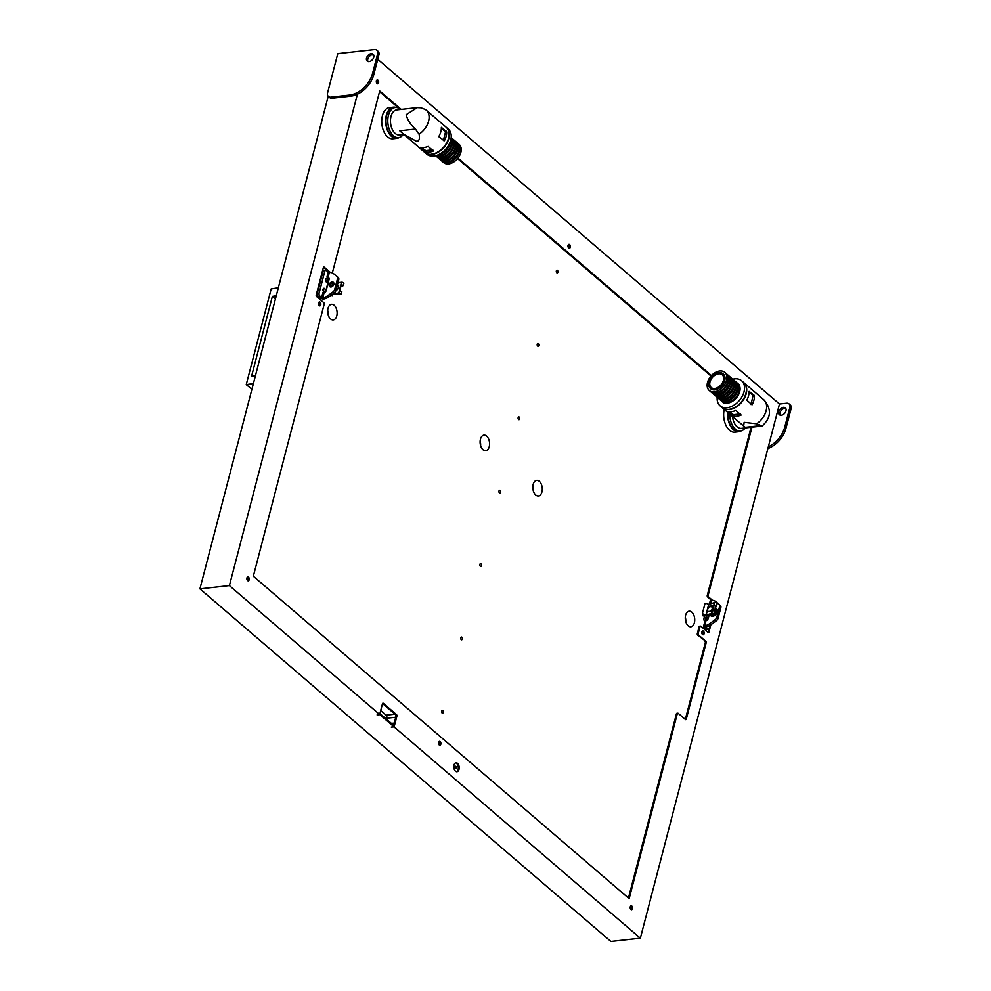 <?xml version="1.0" encoding="UTF-8"?>
<svg xmlns="http://www.w3.org/2000/svg" width="991" height="991" viewBox="0 0 991 991"><rect width="100%" height="100%" fill="white"/><g stroke="black" fill="none" stroke-linecap="round" stroke-linejoin="round"><path stroke-width="1.49" d="M500.108 490.446A1.4 0.842 -96.3 0 1 499.464 492.899A1.4 0.842 -96.3 0 1 500.108 490.446M519.222 417.075A1.4 0.842 -96.3 0 1 518.578 419.515A1.4 0.842 -96.3 0 1 519.222 417.075M538.336 343.691A1.4 0.842 -96.3 0 1 537.692 346.144A1.4 0.842 -96.3 0 1 538.336 343.691M557.438 270.32A1.4 0.842 -96.3 0 1 556.806 272.773A1.4 0.842 -96.3 0 1 557.438 270.32M480.994 563.817A1.4 0.842 -96.3 0 1 480.35 566.27A1.4 0.842 -96.3 0 1 480.994 563.817M461.88 637.201A1.4 0.842 -96.3 0 1 461.236 639.641A1.4 0.842 -96.3 0 1 461.88 637.201M442.766 710.572A1.4 0.842 -96.3 0 1 442.135 713.024A1.4 0.842 -96.3 0 1 442.766 710.572M455.86 766.402A1.115 0.669 -96.3 0 1 455.352 768.347A1.115 0.669 -96.3 0 1 455.86 766.402M568.202 245.012A1.4 0.842 -96.3 0 1 568.512 247.775M318.681 302.639A1.4 0.842 -96.3 0 1 318.991 305.414M702.024 631.54A1.4 0.842 -96.3 0 1 702.322 634.314M438.74 741.999A1.4 0.842 -96.3 0 1 439.05 744.774M376.53 80.556A1.4 0.842 -96.3 0 1 376.84 83.331M247.081 577.555A1.4 0.842 -96.3 0 1 247.378 580.33M630.412 906.455A1.4 0.842 -96.3 0 1 630.722 909.23M685.289 617.232A7.841 4.695 -96.3 0 1 685.784 621.691M691.78 612.116A7.841 4.695 -96.3 0 1 694.716 620.663A7.841 4.695 -96.3 0 1 690.863 626.77A7.841 4.695 -96.3 0 1 688.212 625.817A7.841 4.695 -96.3 0 1 685.289 617.269A7.841 4.695 -96.3 0 1 689.141 611.174A7.841 4.695 -96.3 0 1 691.78 612.116M327.674 310.406A7.841 4.695 -96.3 0 1 328.17 314.853M334.178 305.278A7.841 4.695 -96.3 0 1 337.101 313.825A7.841 4.695 -96.3 0 1 333.249 319.932A7.841 4.695 -96.3 0 1 330.61 318.978A7.841 4.695 -96.3 0 1 327.674 310.443A7.841 4.695 -96.3 0 1 331.527 304.336A7.841 4.695 -96.3 0 1 334.178 305.278M532.836 486.432A7.841 4.695 -96.3 0 1 533.331 490.879M539.327 481.316A7.841 4.695 -96.3 0 1 542.263 489.851A7.841 4.695 -96.3 0 1 538.41 495.958A7.841 4.695 -96.3 0 1 535.759 495.005A7.841 4.695 -96.3 0 1 532.836 486.47A7.841 4.695 -96.3 0 1 536.676 480.362A7.841 4.695 -96.3 0 1 539.327 481.316M480.127 441.206A7.841 4.695 -96.3 0 1 480.623 445.665M486.631 436.09A7.841 4.695 -96.3 0 1 489.566 444.637A7.841 4.695 -96.3 0 1 485.714 450.744A7.841 4.695 -96.3 0 1 483.063 449.79A7.841 4.695 -96.3 0 1 480.127 441.243A7.841 4.695 -96.3 0 1 483.98 435.136A7.841 4.695 -96.3 0 1 486.631 436.09M386.552 719.231L386.812 718.202A2.242 1.338 83.7 0 0 386.069 715.168L395 714.177L382.563 703.511L395.632 714.722L396.524 714.622A1.115 0.669 -96.3 0 1 396.895 716.134L394.096 726.898L640.347 938.18L779.483 404.006L786.631 403.213A5.599 3.791 130.6 0 1 789.009 403.857A5.599 3.791 130.6 0 1 789.827 407.611L784.723 427.183A22.421 15.138 130.6 0 1 768.335 446.792M395 714.177A2.242 1.338 -96.3 0 1 395.743 717.211L386.812 718.202M391.408 723.393L394.22 723.083L395.743 717.211M386.069 715.168L380.693 710.559M455.476 771.184A4.484 2.676 83.7 0 0 456.987 771.729A4.484 2.676 83.7 0 0 459.192 768.248A4.484 2.676 83.7 0 0 457.52 763.367A4.484 2.676 83.7 0 0 456.009 762.822A4.484 2.676 83.7 0 0 453.804 766.303A4.484 2.676 83.7 0 0 455.476 771.184M455.563 762.934A4.484 2.676 -96.3 0 1 456.628 763.466A4.484 2.676 -96.3 0 1 458.313 767.975A4.484 2.676 -96.3 0 1 456.541 771.716M780.14 415.155A4.546 3.072 130.6 0 1 780.809 411.005A4.546 3.072 130.6 0 1 784.649 408.403A4.546 3.072 130.6 0 1 785.838 408.515M781.329 415.254A4.546 3.072 -49.4 0 0 785.479 412.132A4.546 3.072 -49.4 0 0 785.318 407.846A4.546 3.072 -49.4 0 0 783.385 407.326A4.546 3.072 -49.4 0 0 779.236 410.46A4.546 3.072 -49.4 0 0 779.397 414.733A4.546 3.072 -49.4 0 0 781.329 415.254M373.644 54.839A4.546 3.072 -49.4 0 0 372.455 54.74L373.929 56.041M371.191 53.663A4.546 3.072 130.6 0 1 373.124 54.183A4.546 3.072 130.6 0 1 373.285 58.469A4.546 3.072 130.6 0 1 369.135 61.591A4.546 3.072 130.6 0 1 367.215 61.07A4.546 3.072 130.6 0 1 367.042 56.784A4.546 3.072 130.6 0 1 371.191 53.663M439.063 741.553A1.957 1.177 -96.3 0 1 439.273 741.689A1.957 1.177 -96.3 0 1 440.004 743.436A1.957 1.177 -96.3 0 1 439.471 745.145M440.165 741.59A1.957 1.177 -96.3 0 1 440.896 743.721A1.957 1.177 -96.3 0 1 439.93 745.244A1.957 1.177 -96.3 0 1 439.273 745.009A1.957 1.177 -96.3 0 1 438.53 742.878A1.957 1.177 -96.3 0 1 439.496 741.355A1.957 1.177 -96.3 0 1 440.165 741.59M702.346 631.094A1.957 1.177 -96.3 0 1 702.545 631.23A1.957 1.177 -96.3 0 1 703.276 632.976A1.957 1.177 -96.3 0 1 702.743 634.686M703.437 631.131A1.957 1.177 -96.3 0 1 704.167 633.261A1.957 1.177 -96.3 0 1 703.201 634.785A1.957 1.177 -96.3 0 1 702.545 634.55A1.957 1.177 -96.3 0 1 701.814 632.419A1.957 1.177 -96.3 0 1 702.78 630.895A1.957 1.177 -96.3 0 1 703.437 631.131M568.524 244.554A1.957 1.177 -96.3 0 1 568.723 244.69A1.957 1.177 -96.3 0 1 569.453 246.449A1.957 1.177 -96.3 0 1 568.921 248.159M569.614 244.591A1.957 1.177 -96.3 0 1 570.358 246.722A1.957 1.177 -96.3 0 1 569.391 248.258A1.957 1.177 -96.3 0 1 568.723 248.01A1.957 1.177 -96.3 0 1 567.992 245.879A1.957 1.177 -96.3 0 1 568.958 244.356A1.957 1.177 -96.3 0 1 569.614 244.591M319.015 302.181A1.957 1.177 -96.3 0 1 319.213 302.317A1.957 1.177 -96.3 0 1 319.944 304.076A1.957 1.177 -96.3 0 1 319.412 305.785M320.105 302.218A1.957 1.177 -96.3 0 1 320.836 304.361A1.957 1.177 -96.3 0 1 319.87 305.885A1.957 1.177 -96.3 0 1 319.213 305.649A1.957 1.177 -96.3 0 1 318.483 303.506A1.957 1.177 -96.3 0 1 319.436 301.982A1.957 1.177 -96.3 0 1 320.105 302.218M376.865 80.098A1.957 1.177 -96.3 0 1 377.063 80.234A1.957 1.177 -96.3 0 1 377.794 81.993A1.957 1.177 -96.3 0 1 377.261 83.702M377.955 80.135A1.957 1.177 -96.3 0 1 378.686 82.278A1.957 1.177 -96.3 0 1 377.72 83.801A1.957 1.177 -96.3 0 1 377.063 83.566A1.957 1.177 -96.3 0 1 376.332 81.423A1.957 1.177 -96.3 0 1 377.286 79.899A1.957 1.177 -96.3 0 1 377.955 80.135M247.403 577.096A1.957 1.177 -96.3 0 1 247.601 577.233A1.957 1.177 -96.3 0 1 248.332 578.992A1.957 1.177 -96.3 0 1 247.8 580.701M248.493 577.134A1.957 1.177 -96.3 0 1 249.224 579.264A1.957 1.177 -96.3 0 1 248.258 580.8A1.957 1.177 -96.3 0 1 247.601 580.553A1.957 1.177 -96.3 0 1 246.87 578.422A1.957 1.177 -96.3 0 1 247.837 576.898A1.957 1.177 -96.3 0 1 248.493 577.134M630.734 905.997A1.957 1.177 -96.3 0 1 630.933 906.146A1.957 1.177 -96.3 0 1 631.663 907.892A1.957 1.177 -96.3 0 1 631.131 909.602M631.824 906.047A1.957 1.177 -96.3 0 1 632.555 908.177A1.957 1.177 -96.3 0 1 631.601 909.701A1.957 1.177 -96.3 0 1 630.933 909.465A1.957 1.177 -96.3 0 1 630.202 907.335A1.957 1.177 -96.3 0 1 631.168 905.799A1.957 1.177 -96.3 0 1 631.824 906.047M697.689 635.144A1.115 0.669 -96.3 0 1 697.317 633.621L699.101 626.77A1.115 0.669 -96.3 0 1 699.596 626.201L700.501 626.101A1.115 0.669 83.7 0 0 699.993 626.671L698.209 633.522A1.115 0.669 83.7 0 0 698.581 635.045L697.689 635.144L705.79 641.227L698.581 635.045M330.808 97.143L332.059 98.22L350.826 96.139A22.421 15.138 -49.4 0 0 357.404 94.207A22.421 15.138 -49.4 0 0 373.793 74.585L378.884 55.025A5.599 3.791 -49.4 0 0 378.067 51.259L376.815 50.182A5.599 3.791 -49.4 0 0 374.437 49.55L337.807 53.613L327.612 92.745A5.599 3.791 -49.4 0 0 328.43 96.499A5.599 3.791 -49.4 0 0 330.808 97.143L349.563 95.062A22.421 15.138 -49.4 0 0 372.529 73.52L377.633 53.948A5.599 3.791 -49.4 0 0 376.815 50.182M332.059 98.22A5.599 3.791 130.6 0 1 329.681 97.576L328.43 96.499M640.347 938.18L610.865 941.45L199.922 588.852L328.219 96.3M199.922 588.852L229.404 585.594L357.404 94.207M393.972 726.787L394.22 725.808L380.049 713.644L379.788 714.622L393.972 726.787L391.284 727.084L394.096 726.898M377.137 714.796L379.664 714.511L229.404 585.594M332.344 272.934A1.115 0.669 83.7 0 0 332.344 272.921L379.739 90.949L401.231 109.394M685.301 719.404A1.115 0.669 83.7 0 0 685.4 719.156L686.292 719.057A1.115 0.669 -96.3 0 1 685.413 719.503L678.191 713.309A1.115 0.669 83.7 0 0 677.311 713.743L629.149 898.651L253.337 576.205L324.181 304.225A1.115 0.669 83.7 0 0 323.809 302.713L316.6 296.52A1.115 0.669 -96.3 0 1 316.228 295.008L323.363 267.607A1.115 0.669 -96.3 0 1 324.243 267.174L323.524 267.248M628.443 898.044L676.419 713.842A1.115 0.669 -96.3 0 1 676.927 713.272L677.819 713.173M377.769 59.324L779.483 404.006M379.664 714.511L382.464 703.759A1.115 0.669 -96.3 0 1 383.344 703.313L396.524 714.622M705.79 641.227A1.115 0.669 -96.3 0 1 706.162 642.75L705.27 642.849L685.4 719.156M686.292 719.057L706.162 642.75M330.424 272.475L324.243 267.174M457.991 158.089L711.451 375.564M751.958 427.171L708.144 595.368A1.115 0.669 83.7 0 0 708.515 596.879L707.624 596.978L711.476 600.298M712.504 600.298L708.515 596.879M707.983 632.332A1.115 0.669 83.7 0 0 708.082 632.085L708.974 631.985L710.844 624.788M708.974 631.985A1.115 0.669 -96.3 0 1 708.094 632.419L700.872 626.238A1.115 0.669 83.7 0 0 700.501 626.101M708.961 628.703L708.082 632.085M707.624 596.978A1.115 0.669 -96.3 0 1 707.252 595.467L751.067 427.27M711.005 376.047L457.569 158.597M399.162 108.477L379.553 91.655M323.462 267.359L329.408 272.463L328.244 272.129L326.968 277.022L328.071 277.43A2.688 1.821 130.6 0 1 328.665 277.715A2.688 1.821 130.6 0 1 329.049 279.524L326.2 290.474A2.688 1.821 130.6 0 1 324.032 292.915L323.215 292.717A3.134 1.871 83.7 0 0 323.586 292.964M705.27 642.849A1.115 0.669 83.7 0 0 704.898 641.326M396.895 716.134L396.004 716.233L393.638 725.313M396.004 716.233A1.115 0.669 83.7 0 0 395.632 714.722M379.788 714.622L377.113 714.92M789.009 403.857L790.261 404.935A5.599 3.791 130.6 0 1 791.078 408.688L785.987 428.261A22.421 15.138 130.6 0 1 767.864 448.601M372.455 54.74A4.546 3.072 -49.4 0 0 368.615 57.342A4.546 3.072 -49.4 0 0 367.946 61.479M276.254 295.801L272.376 296.408L251.603 376.146L255.492 375.539M253.399 383.542L246.239 384.632L271.162 288.951L278.347 287.799M251.937 389.19L246.239 384.632M275.424 299.022L272.376 296.408M323.103 289.161A1.846 1.102 -96.3 0 1 323.363 291.218A1.846 1.102 -96.3 0 1 323.339 291.304M323.078 289.248A1.846 1.102 -96.3 0 1 323.921 288.294A1.846 1.102 -96.3 0 1 324.986 289.149A1.846 1.102 -96.3 0 1 325.159 291.02A1.846 1.102 -96.3 0 1 324.317 291.973A1.846 1.102 -96.3 0 1 323.252 291.131A1.846 1.102 -96.3 0 1 323.078 289.248M325.655 279.388A1.846 1.102 -96.3 0 1 325.915 281.444A1.846 1.102 -96.3 0 1 325.89 281.518M325.63 279.462A1.846 1.102 -96.3 0 1 326.46 278.521A1.846 1.102 -96.3 0 1 327.538 279.363A1.846 1.102 -96.3 0 1 327.699 281.246A1.846 1.102 -96.3 0 1 326.869 282.187A1.846 1.102 -96.3 0 1 325.804 281.345A1.846 1.102 -96.3 0 1 325.63 279.462M329.631 286.523L329.817 286.684A2.8 1.895 -49.4 0 0 331.006 286.994A2.8 1.895 -49.4 0 0 333.571 285.074A2.8 1.895 -49.4 0 0 333.471 282.423L333.286 282.262A2.8 1.895 130.6 0 1 333.756 283.166A2.8 1.895 130.6 0 1 332.369 286.139A2.8 1.895 130.6 0 1 329.631 286.523A2.8 1.895 130.6 0 1 329.161 285.619A2.8 1.895 130.6 0 1 329.408 284.12A2.8 1.895 130.6 0 1 329.433 284.07A2.577 1.747 -49.4 0 0 329.223 285.408A2.577 1.747 -49.4 0 0 331.638 286.25A2.577 1.747 -49.4 0 0 333.447 283.153A2.577 1.747 -49.4 0 0 330.796 282.46A2.577 1.747 -49.4 0 0 329.446 284.033L329.408 284.12M325.643 291.627A3.134 1.871 83.7 0 0 325.692 291.478L328.232 281.704A3.134 1.871 83.7 0 0 327.191 277.455L326.968 277.022M323.995 298.96L322.744 297.882A11.211 7.569 -49.4 0 0 327.91 295.603L332.964 291.911A3.357 2.267 -49.4 0 0 334.723 289.384L335.986 290.45A3.357 2.267 130.6 0 1 334.215 292.989L329.173 296.681A11.211 7.569 130.6 0 1 323.995 298.96M328.244 272.129L326.51 270.642A2.242 1.338 83.7 0 0 325.754 270.37A2.242 1.338 83.7 0 0 324.751 271.522L319.139 293.051A2.242 1.338 83.7 0 0 319.882 296.074L318.099 296.272L319.833 297.771A3.072 1.325 -165.4 0 0 323.561 298.997M319.882 296.074L322.224 297.845M337.039 276.501L338.241 277.542A3.357 2.267 130.6 0 1 338.265 277.554A3.357 2.267 130.6 0 1 338.749 279.809L335.986 290.45M329.322 278.508L327.29 277.207M327.872 278.36A3.072 1.325 -165.4 0 0 328.727 278.446M318.099 296.272A2.242 1.338 -96.3 0 1 317.355 293.249L319.139 293.051M324.751 271.522L322.955 271.72L317.355 293.249M322.955 271.72A2.242 1.338 -96.3 0 1 323.97 270.568L325.754 270.37M338.749 279.809L337.497 278.731L334.723 289.384M337.497 278.731A3.357 2.267 -49.4 0 0 337.014 276.477A3.357 2.267 -49.4 0 0 336.977 276.464L333.62 273.702A11.211 7.569 -49.4 0 0 329.359 272.463L328.071 277.43M333.075 283.352A2.131 1.437 -49.4 0 0 332.716 282.67A2.131 1.437 -49.4 0 0 330.635 282.955A2.131 1.437 -49.4 0 0 329.582 285.21A2.131 1.437 -49.4 0 0 329.941 285.904A2.131 1.437 -49.4 0 0 332.022 285.606A2.131 1.437 -49.4 0 0 333.075 283.352M333.026 283.129A2.131 1.437 -49.4 0 0 331.155 283.934A2.131 1.437 -49.4 0 0 330.399 285.916A2.131 1.437 -49.4 0 0 330.449 286.139M335.924 290.648A3.506 2.366 -49.4 0 0 338.476 286.411A3.506 2.366 -49.4 0 0 337.881 285.284L337.435 284.9M330.87 282.41L330.796 282.46A2.8 1.895 130.6 0 1 330.87 282.41A2.8 1.895 130.6 0 1 333.286 282.262M341.189 291.713L339.269 289.818A5.599 3.791 -49.4 0 0 339.74 289.025L340.458 286.288A5.599 3.791 -49.4 0 0 340.384 285.544L341.87 285.297L342.527 286.597L340.706 286.411M332.468 294.265L340.111 294.55A1.573 0.681 -165.4 0 0 340.458 294.538A1.573 0.681 -165.4 0 0 341.102 294.178A1.573 0.681 -165.4 0 0 340.359 293.348A1.573 0.681 -165.4 0 0 338.699 293.039L333.335 293.621M331.638 294.872L332.121 295.69L332.58 294.265M332.951 293.918L338.947 293.249L340.656 294.067L332.741 294.067M340.693 286.213L342.713 286.188M342.229 285.631L342.031 286.374C343.059 286.089 342.725 285.742 341.015 285.309L340.644 285.755A5.599 3.791 130.6 0 1 339.529 290.029L339.455 290.202M341.87 285.297L340.755 285.098L341.499 282.274A1.573 0.681 -165.4 0 1 343.159 282.584A1.573 0.681 -165.4 0 1 343.902 283.426L342.527 286.597M339.43 290.214L338.699 293.039M341.499 282.274L338.018 282.658M332.084 295.578L332.059 294.562M706.434 618.074A1.846 1.102 -96.3 0 1 706.707 620.131A1.846 1.102 -96.3 0 1 706.682 620.217M706.781 620.391A1.846 1.102 -96.3 0 1 706.422 618.161A1.846 1.102 -96.3 0 1 707.252 617.207A1.846 1.102 -96.3 0 1 708.33 618.087M705.827 628.951L707.611 628.752A2.242 1.338 83.7 0 0 708.367 629.025L706.583 629.223A2.242 1.338 -96.3 0 1 705.827 628.951L704.093 627.464A3.072 1.325 14.6 0 1 703.56 626.423A3.072 1.325 14.6 0 1 704.428 625.792L704.824 625.705A11.211 7.569 -49.4 0 0 709.99 623.426L715.044 619.734A3.357 2.267 -49.4 0 0 716.803 617.207L719.577 606.566A3.357 2.267 -49.4 0 0 719.094 604.312A3.357 2.267 -49.4 0 0 719.057 604.287L715.7 601.537A11.211 7.569 -49.4 0 0 711.439 600.298L711.055 600.348A3.072 1.325 14.6 0 0 710.188 600.98L709.345 604.237M707.611 628.752L704.428 625.792M704.774 621.753A3.134 1.871 -96.3 0 1 704.093 617.901L705.889 617.703A3.134 1.871 83.7 0 0 706.112 620.75A2.688 1.821 130.6 0 0 708.28 618.31L709.06 615.3M704.824 625.705L705.567 620.936A3.072 1.325 14.6 0 0 704.836 621.53L703.56 626.423M704.651 615.795L704.093 617.901M708.367 629.025A2.242 1.338 83.7 0 0 709.37 627.873L710.039 625.296M705.889 617.703L706.434 615.597M716.803 617.207L718.066 618.285A3.357 2.267 130.6 0 1 716.295 620.812L711.253 624.503A11.211 7.569 130.6 0 1 706.075 626.783L705.765 626.931M720.346 605.39L720.321 605.365A3.357 2.267 130.6 0 1 720.346 605.39A3.357 2.267 130.6 0 1 720.829 607.644L719.577 606.566M718.066 618.285L720.829 607.644M711.736 609.911A2.837 1.908 -49.4 0 0 711.922 607.124A2.837 1.908 -49.4 0 0 709.345 607.124A2.837 1.908 -49.4 0 0 708.144 608.35A2.837 1.908 -49.4 0 0 707.871 608.858A2.837 1.908 -49.4 0 0 708.627 611.558A2.837 1.908 -49.4 0 0 711.736 609.911M710.039 606.715A3.506 2.366 130.6 0 1 712.591 606.802A3.506 2.366 130.6 0 1 712.541 610.419A3.506 2.366 130.6 0 1 712.479 610.518M712.715 606.913A3.506 2.366 130.6 0 1 712.839 607.012A3.506 2.366 130.6 0 1 712.913 610.431M715.329 609.143L715.378 609.18A3.506 2.366 130.6 0 1 715.329 612.81A3.506 2.366 130.6 0 1 714.511 613.788M715.465 608.102A4.484 3.023 130.6 0 1 716.022 608.437A4.484 3.023 130.6 0 1 715.948 613.082A4.484 3.023 130.6 0 1 710.175 615.25A4.484 3.023 130.6 0 1 710.113 615.188M716.307 608.747A4.484 3.023 130.6 0 1 716.642 608.982A4.484 3.023 130.6 0 1 716.567 613.615A4.484 3.023 130.6 0 1 710.807 615.783A4.484 3.023 130.6 0 1 710.522 615.485M708.379 608.016L710.572 606.083L713.731 605.377L716.369 606.616L717.15 603.668A1.573 0.681 14.6 0 0 716.406 602.838A1.573 0.681 14.6 0 0 714.746 602.528A1.573 0.681 14.6 0 0 714.461 602.578L708.961 604.361L706.162 603.37A1.115 0.979 45.1 0 0 704.898 603.928L702.582 612.785A1.115 0.979 45.1 0 0 703.362 614.135L706.162 615.126L711.662 613.342A1.573 0.681 14.6 0 1 711.947 613.28A1.573 0.681 14.6 0 1 713.607 613.602A1.573 0.681 14.6 0 1 714.338 614.432A1.573 0.681 14.6 0 1 713.706 614.792L703.424 615.931A1.115 0.756 130.6 0 1 702.842 615.671M714.338 614.432L715.093 611.521L712.678 610.456L707.896 611.819M704.898 603.928L702.582 612.785M714.424 610.704A5.599 3.791 -49.4 0 0 715.143 607.087L716.369 606.616L714.065 605.575L709.866 606.851M716.369 606.616L715.391 607.31A5.599 3.791 130.6 0 1 715.465 608.04L714.746 610.778A5.599 3.791 130.6 0 1 714.709 610.865M702.755 613.986L702.532 614.829A1.115 0.756 -49.4 0 0 703.176 615.708L713.904 614.321L711.996 613.54L706.496 615.324L703.201 614.284A1.115 0.979 -134.9 0 1 702.433 612.946M727.654 412.33A15.695 9.377 83.7 0 0 738.79 431.729A15.695 9.377 83.7 0 0 741.318 430.825M724.248 409.407A15.695 9.377 83.7 0 0 725.858 425.139A15.695 9.377 83.7 0 0 734.851 432.175L738.79 431.729M396.066 107.486A15.695 9.377 83.7 0 0 393.402 107.164A15.695 9.377 83.7 0 0 390.367 108.415A15.695 9.377 83.7 0 0 386.242 126.439A15.695 9.377 83.7 0 0 396.858 138.356A15.695 9.377 83.7 0 0 399.385 137.452M393.402 107.164L389.475 107.598A15.695 9.377 83.7 0 0 386.428 108.849A15.695 9.377 83.7 0 0 382.315 126.873A15.695 9.377 83.7 0 0 392.931 138.79L396.858 138.356M761.026 425.573L745.294 427.319L743.671 426.068L744.13 422.327L756.616 423.801L762.166 425.981C771.283 417.731 771.803 408.973 763.714 399.695A16.537 11.174 -49.4 0 1 756.616 423.801M736.957 416.183A16.537 11.174 130.6 0 1 733.117 415.935L727.79 411.364A16.537 11.174 -49.4 0 0 731.631 411.612A16.537 11.174 -49.4 0 0 735.83 410.472L741.157 415.043A16.537 11.174 130.6 0 1 736.957 416.183M722.03 407.499A16.537 11.174 130.6 0 0 722.105 407.574A16.537 11.174 130.6 0 0 729.116 409.456L729.277 409.593A16.537 11.174 130.6 0 0 744.414 398.209A16.537 11.174 130.6 0 0 743.795 382.613L763.714 399.695M732.498 416.48A12.61 7.532 83.7 0 0 737.143 426.811A12.61 7.532 83.7 0 0 741.392 428.347L761.918 426.068M729.698 414.089A15.138 9.043 83.7 0 0 735.409 429.14A15.138 9.043 83.7 0 0 740.512 430.986A15.138 9.043 83.7 0 0 745.207 427.926M727.976 412.603A15.138 9.043 83.7 0 0 733.613 429.338A15.138 9.043 83.7 0 0 738.729 431.172L740.512 430.986M732.745 379.181A16.537 11.174 130.6 0 1 734.591 378.847A16.537 11.174 130.6 0 1 741.602 380.717A16.537 11.174 130.6 0 1 742.222 396.326A16.537 11.174 130.6 0 1 727.084 407.697A16.537 11.174 130.6 0 1 720.073 405.827A16.537 11.174 130.6 0 1 717.199 397.304M741.602 380.717L743.485 382.34A16.537 11.174 130.6 0 1 744.105 397.948A16.537 11.174 130.6 0 1 728.955 409.32A16.537 11.174 130.6 0 1 721.956 407.437L720.073 405.827M754.077 395.211L754.411 395.954A16.537 11.174 130.6 0 1 752.119 404.762L746.793 400.191A16.537 11.174 -49.4 0 0 749.085 391.383L754.077 395.211L753.073 395.322L749.085 391.916M751.042 404.588L753.073 395.322M729.413 411.637L733.451 414.672L740.55 413.879M419.082 134.194A16.537 11.174 130.6 0 0 426.18 110.088L425.498 109.567A16.537 11.174 130.6 0 1 426.18 110.088L446.111 127.182A16.537 11.174 -49.4 0 1 446.718 142.778A16.537 11.174 -49.4 0 1 431.58 154.162L431.742 154.299A16.537 11.174 -49.4 0 1 424.73 152.416L399.72 130.8L415.452 129.065L419.082 134.194C419.949 138.69 419.168 141.094 416.728 141.416L403.176 133.921M429.227 152.143A16.537 11.174 130.6 0 1 425.387 151.896L420.048 147.325A16.537 11.174 -49.4 0 0 423.888 147.56A16.537 11.174 -49.4 0 0 428.087 146.433L433.426 151.004A16.537 11.174 130.6 0 1 429.227 152.143M425.498 109.567L420.989 107.796L417.223 107.623L396.685 109.902A12.61 7.532 83.7 0 0 390.504 119.713A12.61 7.532 83.7 0 0 395.211 133.438A12.61 7.532 83.7 0 0 399.472 134.962L403.832 134.479M417.223 107.623L406.161 114.696C407.561 120.047 410.658 124.829 415.452 129.065M400.5 109.468A15.138 9.043 83.7 0 0 400.364 109.357A15.138 9.043 83.7 0 0 395.248 107.523A15.138 9.043 83.7 0 0 387.828 119.292A15.138 9.043 83.7 0 0 393.477 135.767A15.138 9.043 83.7 0 0 398.58 137.6A15.138 9.043 83.7 0 0 403.275 134.541M395.248 107.523L393.464 107.709A15.138 9.043 83.7 0 0 386.032 119.49A15.138 9.043 83.7 0 0 391.693 135.965A15.138 9.043 83.7 0 0 396.796 137.799L398.58 137.6M424.805 152.478A16.537 11.174 -49.4 0 0 424.879 152.552L426.762 154.162A16.537 11.174 -49.4 0 0 433.773 156.045A16.537 11.174 -49.4 0 0 448.911 144.674A16.537 11.174 -49.4 0 0 448.304 129.065L446.421 127.455A16.537 11.174 -49.4 0 0 446.26 127.319M424.879 152.552A16.537 11.174 -49.4 0 0 431.89 154.423A16.537 11.174 -49.4 0 0 447.028 143.051A16.537 11.174 -49.4 0 0 446.421 127.455M439.087 136.919L439.05 136.151A16.537 11.174 -49.4 0 0 441.354 127.343L446.681 131.914A16.537 11.174 130.6 0 1 444.389 140.722L439.087 136.919M443.311 140.549L445.516 132.051L441.354 127.876M421.683 147.597L425.721 150.632L432.807 149.839M718.909 372.69A9.699 6.553 -49.4 0 0 710.039 379.355A9.699 6.553 -49.4 0 0 710.398 388.509A9.699 6.553 -49.4 0 0 714.499 389.612A9.699 6.553 -49.4 0 0 723.38 382.935A9.699 6.553 -49.4 0 0 723.021 373.793A9.699 6.553 -49.4 0 0 718.909 372.69M723.17 373.929A9.699 6.553 130.6 0 1 723.331 374.053A9.699 6.553 130.6 0 1 723.69 383.207A9.699 6.553 130.6 0 1 714.821 389.884A9.699 6.553 130.6 0 1 710.708 388.782A9.699 6.553 130.6 0 1 710.559 388.645M718.624 373.818A8.411 5.673 130.6 0 1 722.179 374.771A8.411 5.673 130.6 0 1 722.489 382.699A8.411 5.673 130.6 0 1 714.796 388.484A8.411 5.673 130.6 0 1 711.228 387.531A8.411 5.673 130.6 0 1 710.919 379.59A8.411 5.673 130.6 0 1 718.624 373.818M730.119 376.939A11.942 8.064 130.6 0 1 730.441 377.199L731.692 378.277A11.942 8.064 130.6 0 1 732.138 389.55A11.942 8.064 130.6 0 1 721.213 397.763A11.942 8.064 130.6 0 1 716.146 396.4L714.895 395.322A11.942 8.064 130.6 0 1 714.585 395.037M730.441 377.199A11.942 8.064 130.6 0 1 730.887 388.472A11.942 8.064 130.6 0 1 719.949 396.685A11.942 8.064 130.6 0 1 714.895 395.322M737.651 383.406A11.942 8.064 130.6 0 1 737.973 383.666A11.942 8.064 130.6 0 1 738.419 394.926A11.942 8.064 130.6 0 1 727.481 403.139A11.942 8.064 130.6 0 1 722.427 401.789A11.942 8.064 130.6 0 1 722.117 401.504M735.768 381.795A11.942 8.064 130.6 0 1 736.09 382.043L737.341 383.121A11.942 8.064 130.6 0 1 737.787 394.393A11.942 8.064 130.6 0 1 726.849 402.606A11.942 8.064 130.6 0 1 721.795 401.244L720.544 400.166A11.942 8.064 130.6 0 1 720.234 399.893M736.09 382.043A11.942 8.064 130.6 0 1 736.536 393.316A11.942 8.064 130.6 0 1 725.598 401.528A11.942 8.064 130.6 0 1 720.544 400.166M733.885 380.172A11.942 8.064 130.6 0 1 734.207 380.433L735.458 381.51A11.942 8.064 130.6 0 1 735.904 392.77A11.942 8.064 130.6 0 1 724.978 400.983A11.942 8.064 130.6 0 1 719.912 399.633L718.661 398.555A11.942 8.064 130.6 0 1 718.351 398.271M734.207 380.433A11.942 8.064 130.6 0 1 734.653 391.693A11.942 8.064 130.6 0 1 723.715 399.918A11.942 8.064 130.6 0 1 718.661 398.555M732.002 378.562A11.942 8.064 130.6 0 1 732.324 378.822L733.575 379.9A11.942 8.064 130.6 0 1 734.021 391.16A11.942 8.064 130.6 0 1 723.096 399.373A11.942 8.064 130.6 0 1 718.029 398.01L716.778 396.933A11.942 8.064 130.6 0 1 716.468 396.66M732.324 378.822A11.942 8.064 130.6 0 1 732.77 390.082A11.942 8.064 130.6 0 1 721.832 398.295A11.942 8.064 130.6 0 1 716.778 396.933M728.236 375.329A11.942 8.064 130.6 0 1 728.558 375.589L729.81 376.667A11.942 8.064 130.6 0 1 730.256 387.927A11.942 8.064 130.6 0 1 719.33 396.14A11.942 8.064 130.6 0 1 714.263 394.79L713.012 393.712A11.942 8.064 130.6 0 1 712.702 393.427M728.558 375.589A11.942 8.064 130.6 0 1 729.004 386.849A11.942 8.064 130.6 0 1 718.066 395.062A11.942 8.064 130.6 0 1 713.012 393.712M726.353 373.718A11.942 8.064 130.6 0 1 726.676 373.966L727.927 375.044A11.942 8.064 130.6 0 1 728.373 386.317A11.942 8.064 130.6 0 1 717.447 394.529A11.942 8.064 130.6 0 1 712.38 393.167L711.129 392.089A11.942 8.064 130.6 0 1 710.82 391.817M726.676 373.966A11.942 8.064 130.6 0 1 727.121 385.239A11.942 8.064 130.6 0 1 716.196 393.452A11.942 8.064 130.6 0 1 711.129 392.089M724.793 372.356L726.056 373.434A11.942 8.064 130.6 0 1 726.49 384.706A11.942 8.064 130.6 0 1 715.564 392.919A11.942 8.064 130.6 0 1 710.497 391.556L709.246 390.479A11.942 8.064 130.6 0 1 708.8 379.219A11.942 8.064 130.6 0 1 719.739 370.993A11.942 8.064 130.6 0 1 724.793 372.356A11.942 8.064 130.6 0 1 725.239 383.628A11.942 8.064 130.6 0 1 714.313 391.841A11.942 8.064 130.6 0 1 709.246 390.479M436.374 156.33A11.942 8.064 -49.4 0 0 436.672 156.603A11.942 8.064 -49.4 0 0 452.206 150.545A11.942 8.064 -49.4 0 0 452.218 138.48A11.942 8.064 -49.4 0 0 451.896 138.232M436.672 156.603L437.923 157.68A11.942 8.064 -49.4 0 0 453.457 151.623A11.942 8.064 -49.4 0 0 453.482 139.558L452.218 138.48M442.345 152.354A11.942 8.064 -49.4 0 0 447.808 146.779A11.942 8.064 -49.4 0 0 448.873 144.736M438.555 154.646A11.942 8.064 -49.4 0 0 448.44 147.325A11.942 8.064 -49.4 0 0 450.571 140.648M436.176 155.55A11.942 8.064 -49.4 0 0 449.691 148.402A11.942 8.064 -49.4 0 0 451.103 138.145M435.78 155.661A11.942 8.064 -49.4 0 0 450.323 148.935A11.942 8.064 -49.4 0 0 451.153 137.737M435.619 155.711L436.052 156.07A11.942 8.064 -49.4 0 0 451.574 150.013A11.942 8.064 -49.4 0 0 451.599 137.947L451.178 137.588M438.257 157.941A11.942 8.064 -49.4 0 0 438.555 158.226A11.942 8.064 -49.4 0 0 454.089 152.168A11.942 8.064 -49.4 0 0 454.101 140.103A11.942 8.064 -49.4 0 0 453.779 139.842M438.555 158.226L439.806 159.303A11.942 8.064 -49.4 0 0 455.34 153.246A11.942 8.064 -49.4 0 0 455.365 141.18L454.101 140.103M440.14 159.551A11.942 8.064 -49.4 0 0 440.438 159.836A11.942 8.064 -49.4 0 0 455.971 153.778A11.942 8.064 -49.4 0 0 455.984 141.713A11.942 8.064 -49.4 0 0 455.662 141.453M440.438 159.836L441.689 160.914A11.942 8.064 -49.4 0 0 457.223 154.856A11.942 8.064 -49.4 0 0 457.247 142.791L455.984 141.713M442.011 161.174A11.942 8.064 -49.4 0 0 442.32 161.446A11.942 8.064 -49.4 0 0 457.854 155.401A11.942 8.064 -49.4 0 0 457.867 143.336A11.942 8.064 -49.4 0 0 457.545 143.076M442.32 161.446L443.572 162.524A11.942 8.064 -49.4 0 0 459.106 156.467A11.942 8.064 -49.4 0 0 459.118 144.401L457.867 143.336M697.317 633.621L698.209 633.522M699.993 626.671L699.101 626.77M677.311 713.743L676.419 713.842M707.252 595.467L708.144 595.368M383.344 703.313L382.625 703.399M791.078 408.688L789.827 407.611M785.987 428.261L784.723 427.183M349.563 95.062L350.826 96.139M372.529 73.52L373.793 74.585M377.633 53.948L378.884 55.025M322.893 292.679L321.617 297.573M324.032 292.915L322.744 297.882M334.215 292.989L332.964 291.911M327.91 295.603L329.173 296.681M339.963 294.327L340.186 293.497M339.74 289.025L340.458 286.288M710.51 603.866L711.439 600.298M716.295 620.812L715.044 619.734M709.99 623.426L711.253 624.503M712.393 610.543L711.662 613.342M714.461 602.578L713.731 605.377M708.961 604.361L706.162 615.126M708.726 604.337L705.914 615.101M713.631 613.875L713.446 614.581M753.259 396.09L754.411 395.954M732.683 414.449L732.399 415.551M733.451 414.672L733.117 415.935M445.516 132.051L446.681 131.914M445.331 131.283L446.346 131.171M424.953 150.409L424.668 151.512M425.721 150.632L425.387 151.896M337.014 276.477L338.265 277.554M341.858 291.28L341.102 294.178M716.022 608.437L716.642 608.982M710.175 615.25L710.807 615.783M722.105 407.574L743.671 426.068M723.678 402.866L722.427 401.789M739.224 384.743L737.973 383.666"/></g></svg>
